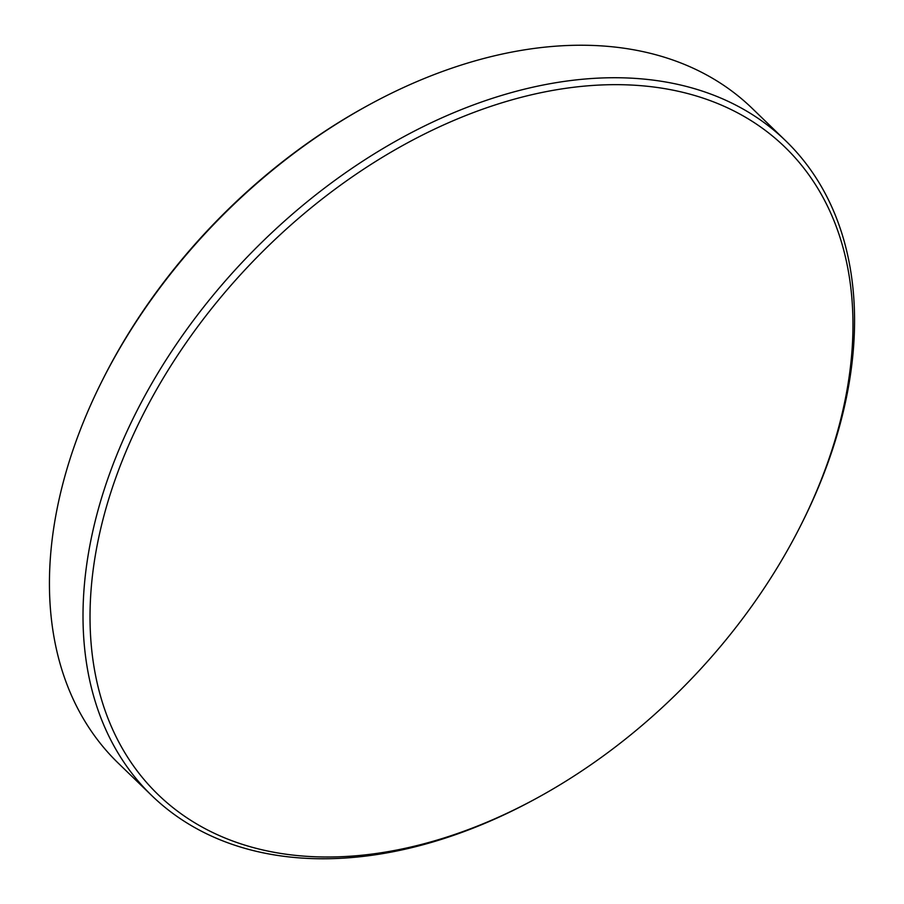 <?xml version="1.0" encoding="UTF-8"?>
<svg xmlns="http://www.w3.org/2000/svg" width="904" height="904" viewBox="0 0 904 904"><rect width="100%" height="100%" fill="white"/><g stroke="black" fill="none" stroke-linecap="round" stroke-linejoin="round"><path stroke-width="1.36" d="M845.771 396.686A450.621 302.693 -45.9 0 1 800.865 525.19A450.621 302.693 -45.9 0 1 536.569 798.277A450.621 302.693 -45.9 0 1 97.203 545.044A450.621 302.693 -45.9 0 1 545.168 91.835A450.621 302.693 -45.9 0 1 845.771 396.686M536.569 798.277L534.603 799.351A455.695 306.094 -45.9 0 1 151.883 795.701A455.695 306.094 -45.9 0 1 90.287 543.259A455.695 306.094 -45.9 0 1 389.805 144.538A455.695 306.094 -45.9 0 1 785.689 140.787A455.695 306.094 -45.9 0 1 847.285 393.24A455.695 306.094 -45.9 0 1 801.871 523.19L800.865 525.19M151.883 795.701L118.311 763.213A455.695 306.094 -45.9 0 1 56.715 510.76A455.695 306.094 -45.9 0 1 102.129 380.81A455.695 306.094 -45.9 0 1 369.397 104.649A455.695 306.094 -45.9 0 1 752.117 108.299L785.689 140.787M102.129 380.81L103.135 378.81A450.621 302.693 -45.9 0 1 367.431 105.723L369.397 104.649"/></g></svg>
